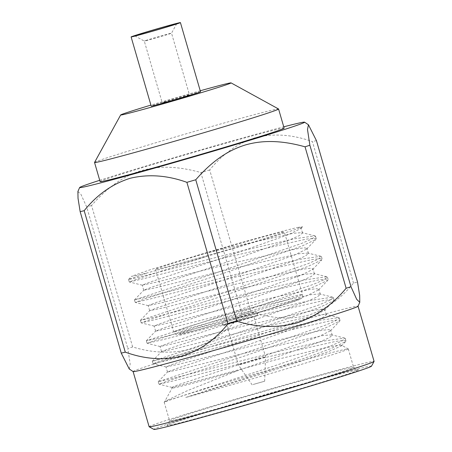 <?xml version="1.0" encoding="UTF-8"?>
<svg xmlns="http://www.w3.org/2000/svg" width="452" height="452" viewBox="0 0 452 452"><rect width="100%" height="100%" fill="white"/><g stroke="black" fill="none" stroke-linecap="round" stroke-linejoin="round"><path stroke-width="0.34" stroke-dasharray="2.26 1.69" d="M348.249 348.91A95.818 1.955 163.8 0 1 348.277 348.938A95.818 1.955 163.8 0 1 333.378 354.391A95.818 1.955 163.8 0 1 185.744 397.461L260.222 374.442L299.653 361.645L329.005 351.419L341.593 345.808L341.644 345.283L348.249 348.91A95.818 1.955 163.8 0 0 258.437 373.007A95.818 1.955 163.8 0 0 164.494 402.173L164.195 402.082L164.923 401.319L164.494 402.173C163.257 402.212 166.33 401.037 173.709 398.647L249.832 373.957C280.432 364.069 315.027 352.051 330.881 345.803L341.48 341.26L345.232 338.446L344.639 338.056L323.208 341.153L271.166 353.176L173.687 378.149L158.228 381.691L228.48 358.509L324.943 325.361L335.537 320.818L339.294 317.999L338.701 317.615L317.27 320.711L265.228 332.728L167.748 357.707L152.29 361.25L222.542 338.062L319.005 304.919L329.598 300.377L333.35 297.557L332.757 297.167L311.332 300.264L259.29 312.287L161.805 337.26L146.352 340.802L216.604 317.62L313.061 284.472L323.66 279.929L327.412 277.116L326.819 276.726L305.394 279.822L253.352 291.845L155.867 316.818L140.408 320.361L210.666 297.179L307.123 264.03L317.722 259.488L321.474 256.668L320.88 256.284L299.45 259.38L247.408 271.398L149.928 296.371L134.47 299.919L204.728 276.731L301.185 243.583L311.784 239.04L315.536 236.226L314.942 235.837L293.512 238.933L241.47 250.956L134.696 278.274L128.554 279.421L148.346 272.629L135.43 275.793L131.555 276.291L150.488 269.641L197.321 255.403L224.554 248.583L293.331 233.283L301.913 232.633L302.535 233.04L299.433 235.548L289.986 239.735L218.864 264.895L152.07 287.009L143.736 290.257L157.392 287.37L230.492 269.03L299.269 253.73L307.857 253.075L308.473 253.482L305.377 255.99L295.93 260.177L224.802 285.336L158.008 307.45L149.674 310.699L163.33 307.818L236.436 289.472L305.207 274.172L313.795 273.522L314.417 273.923L311.315 276.438L301.868 280.624L230.746 305.784L163.952 327.898L155.618 331.147L169.268 328.259L242.374 309.914L311.145 294.614L319.733 293.964L320.355 294.371L317.253 296.879L307.806 301.066L236.684 326.225L169.89 348.339L161.556 351.588L175.207 348.707L248.312 330.361L317.084 315.061L325.672 314.411L326.293 314.812L323.191 317.321L313.744 321.508L242.622 346.667L175.828 368.787L167.494 372.03L181.15 369.148L254.25 350.803L323.027 335.503L331.615 334.853L332.231 335.254L329.135 337.768L319.688 341.955L236.306 371.154L187.484 390.63L164.923 401.319M184.495 415.354A95.818 1.955 163.8 0 1 286.63 384.85A95.818 1.955 163.8 0 1 353.594 367.306A95.818 1.955 163.8 0 1 353.628 367.34A95.818 1.955 163.8 0 1 338.723 372.793A95.818 1.955 163.8 0 1 235.684 403.557A95.818 1.955 163.8 0 1 169.59 420.806A95.818 1.955 163.8 0 1 169.602 420.761A95.818 1.955 163.8 0 1 184.495 415.354M185.744 397.461L250.555 376.437C281.15 366.549 315.745 354.532 331.604 348.289L345.65 341.588L345.955 340.932L343.045 340.441L335.537 341.418L257.437 359.289L174.41 380.629L159.002 384.206L168.494 380.686L244.617 355.995L325.666 327.841L339.712 321.14L340.011 320.485L337.102 319.999L329.598 320.971L251.498 338.847L168.466 360.187L153.064 363.764L162.55 360.244L238.673 335.553L319.722 307.4L333.774 300.699L334.073 300.043L331.163 299.552L323.66 300.529L245.555 318.406L162.528 339.74L147.12 343.317L156.612 339.797L232.735 315.106L313.784 286.952L327.836 280.251L328.135 279.596L325.225 279.11L317.722 280.087L239.617 297.958L156.59 319.298L141.182 322.875L150.674 319.355L226.797 294.664L307.846 266.51L321.892 259.81L322.197 259.154L319.287 258.668L311.778 259.64L233.678 277.517L150.652 298.857L135.244 302.433L144.736 298.908L220.858 274.217L301.908 246.069L315.954 239.368L316.253 238.712L313.349 238.221L305.84 239.198L227.74 257.075L144.708 278.409L129.306 281.986L138.792 278.466L207.57 256.16L148.346 272.629M341.644 345.283L335.791 345.678L321.971 348.464L276.935 359.493L173.653 387.251A84.23 1.718 163.8 0 0 172.155 388.002L164.596 401.749M236.306 371.154A84.23 1.718 163.8 0 1 172.144 388.042A84.23 1.718 163.8 0 1 172.155 388.002M197.321 255.403C238.961 243.012 287.545 229.509 297.953 227.424L301.049 227.927L300.738 228.61L288.506 234.622L217.378 259.781L150.584 281.895L142.25 285.144L155.906 282.263L229.011 263.917L297.783 248.617L304.405 247.849L306.987 248.368L306.676 249.052L294.444 255.069L223.322 280.229L156.528 302.343L148.188 305.592L161.844 302.704L234.95 284.359L303.721 269.059L310.343 268.29L312.931 268.816L312.614 269.499L300.382 275.511L229.26 300.67L162.466 322.784L154.132 326.033L167.782 323.152L240.888 304.806L309.66 289.506L316.287 288.732L318.869 289.257L318.558 289.941L306.32 295.953L235.198 321.112L168.404 343.232L160.07 346.481L173.726 343.593L246.826 325.248L315.603 309.948L322.225 309.179L324.807 309.699L324.496 310.383L312.264 316.4L241.136 341.559L174.342 363.674L166.008 366.922L179.664 364.035L252.77 345.69L321.541 330.389L328.163 329.621L330.745 330.146L330.435 330.83L318.202 336.842L247.08 362.001L180.286 384.115L174.077 386.307L171.946 387.364L173.653 387.251M165.935 265.454A67.077 1.367 -16.2 0 0 155.505 269.273A67.077 1.367 -16.2 0 0 220.293 251.871A67.077 1.367 -16.2 0 0 284.325 231.842A67.077 1.367 -16.2 0 0 238.063 243.922A67.077 1.367 -16.2 0 0 165.935 265.454M297.953 227.424L302.512 226.757L294.111 229.944L272.742 236.763L207.57 256.16M182.478 419.885A99.655 2.034 -16.2 0 0 166.991 425.513A99.655 2.034 -16.2 0 0 234.78 407.879A99.655 2.034 -16.2 0 0 342.876 375.618A99.655 2.034 -16.2 0 0 358.346 369.917A99.655 2.034 -16.2 0 0 288.704 388.161A99.655 2.034 -16.2 0 0 182.478 419.885M371.465 366.199A113.294 2.311 -16.2 0 0 294.393 386.24A113.294 2.311 -16.2 0 0 171.506 422.919A113.294 2.311 -16.2 0 0 153.917 429.4M149.132 426.75A117.13 2.39 163.8 0 1 167.347 420.089A117.13 2.39 163.8 0 1 293.297 382.482A117.13 2.39 163.8 0 1 374.087 361.397M133.125 371.589A117.13 2.39 163.8 0 1 133.097 371.55A117.13 2.39 163.8 0 1 151.313 364.888A117.13 2.39 163.8 0 1 277.262 327.288A117.13 2.39 163.8 0 1 358.052 306.196A117.13 2.39 163.8 0 1 358.046 306.241M224.661 320.796A18.012 0.367 163.8 0 1 244.029 315.016A18.012 0.367 163.8 0 1 256.459 311.767A18.012 0.367 163.8 0 1 239.261 317.146A18.012 0.367 163.8 0 1 221.859 321.824A18.012 0.367 163.8 0 1 224.661 320.796M129.323 369.041L130.176 364.041L127.814 348.515A135.719 2.768 -16.2 0 1 130.17 347.746A135.719 2.768 -16.2 0 1 132.651 346.944C153.268 353.289 173.28 353.871 192.682 348.678C211.705 342.221 228.124 330.655 241.939 313.982A135.719 2.768 -16.2 0 1 250.792 311.422C270.369 318.496 289.286 319.846 307.529 315.462C325.4 309.818 340.729 299.021 353.515 283.071A135.719 2.768 -16.2 0 1 357.532 282.076M225.729 324.474A18.012 0.367 -16.2 0 0 222.926 325.502A18.012 0.367 -16.2 0 0 240.328 320.83A18.012 0.367 -16.2 0 0 257.527 315.451A18.012 0.367 -16.2 0 0 245.103 318.694A18.012 0.367 -16.2 0 0 225.729 324.474M250.792 311.422L209.694 169.969C222.587 153.957 237.916 143.154 255.679 137.577C273.788 133.193 292.704 134.538 312.422 141.617L353.515 283.071M132.651 346.944L91.558 205.496C105.898 189.122 121.498 176.811 140.815 170.799C160.217 165.082 179.936 166.709 200.841 172.534L241.939 313.982M77.913 191.439L80.981 194.405L86.722 207.067L127.814 348.515M228.814 323.626A14.181 0.288 -16.2 0 0 226.61 324.434A14.181 0.288 -16.2 0 0 240.306 320.75A14.181 0.288 -16.2 0 0 253.843 316.519A14.181 0.288 -16.2 0 0 244.063 319.072A14.181 0.288 -16.2 0 0 228.814 323.626M99.717 180.297A117.13 2.39 163.8 0 1 283.749 126.826M316.434 140.629A135.719 2.768 -16.2 0 0 312.422 141.617M209.694 169.969A135.719 2.768 -16.2 0 0 200.841 172.534M91.558 205.496A135.719 2.768 -16.2 0 0 86.722 207.067M240.577 364.103A14.181 0.288 -16.2 0 0 238.368 364.911L238.368 364.911A14.181 0.288 -16.2 0 0 252.069 361.233A14.181 0.288 -16.2 0 0 265.606 357.001A14.181 0.288 -16.2 0 0 265.606 356.995A14.181 0.288 -16.2 0 0 255.826 359.549A14.181 0.288 -16.2 0 0 240.577 364.103M284.133 128.148A95.818 1.955 -16.2 0 0 218.045 145.397A95.818 1.955 -16.2 0 0 115.006 176.161A95.818 1.955 -16.2 0 0 100.101 181.614M253.16 384.482L264.657 381.217L253.16 384.482M94.547 162.432A95.818 1.955 163.8 0 1 109.446 157.03A95.818 1.955 163.8 0 1 211.581 126.52A95.818 1.955 163.8 0 1 278.545 108.977M200.236 90.773A57.494 1.175 -16.2 0 0 150.911 105.101M200.53 91.784A25.679 0.525 -16.2 0 0 182.817 96.406A25.679 0.525 -16.2 0 0 155.2 104.649A25.679 0.525 -16.2 0 0 151.205 106.113M146.493 40.273A14.181 0.288 -16.2 0 0 144.29 41.081A14.181 0.288 -16.2 0 0 144.29 41.087A14.181 0.288 -16.2 0 0 157.985 37.403A14.181 0.288 -16.2 0 0 171.523 33.177A14.181 0.288 -16.2 0 0 171.523 33.166A14.181 0.288 -16.2 0 0 161.743 35.719A14.181 0.288 -16.2 0 0 146.493 40.273M164.455 102.095A14.181 0.288 163.8 0 1 179.704 97.542A14.181 0.288 163.8 0 1 189.484 94.988A14.181 0.288 163.8 0 1 175.947 99.225A14.181 0.288 163.8 0 1 162.251 102.903A14.181 0.288 163.8 0 1 164.455 102.095M184.111 328.016A67.077 1.367 -16.2 0 0 173.675 331.83A67.077 1.367 -16.2 0 0 238.47 314.428A67.077 1.367 -16.2 0 0 302.501 294.405A67.077 1.367 -16.2 0 0 256.239 306.479A67.077 1.367 -16.2 0 0 184.111 328.016M188.264 330.841C176.523 334.553 168.799 337.797 206.022 327.542L259.99 312.01L290.054 302.75C301.789 299.038 309.513 295.794 272.296 306.049L218.327 321.581L188.264 330.841M344.639 338.062L331.615 334.853M158.251 381.641L167.534 371.951M338.695 317.615L325.672 314.411M152.313 361.193L161.59 351.509M332.757 297.173L319.733 293.964M146.375 340.751L155.652 331.062M326.819 276.731L313.795 273.522M140.436 320.31L149.714 310.62M320.88 256.284L307.857 253.075M134.498 299.862L143.776 290.178M314.942 235.842L301.913 232.633M128.554 279.421L131.555 276.291M164.166 402.139L169.59 420.806M348.277 348.938L353.628 367.34M158.228 381.691L158.951 384.172M345.232 338.446L345.955 340.932M152.29 361.25L153.013 363.73M339.294 318.005L340.011 320.485M146.352 340.802L147.07 343.288M333.35 297.563L334.073 300.043M140.408 320.361L141.131 322.841M327.412 277.116L328.135 279.596M134.47 299.919L135.193 302.399M321.474 256.674L322.197 259.154M128.532 279.472L129.255 281.958M315.536 236.226L316.253 238.712M302.535 233.04L301.049 227.927M143.736 290.257L142.25 285.144M308.473 253.482L306.987 248.368M149.674 310.699L148.188 305.592M314.417 273.923L312.931 268.816M155.618 331.147L154.132 326.033M320.355 294.371L318.869 289.257M161.556 351.588L160.07 346.481M326.293 314.812L324.807 309.699M167.494 372.03L166.008 366.922M332.231 335.254L330.745 330.146M171.946 387.364L172.144 388.042M300.738 228.61L302.512 226.751M142.329 285.195L129.306 281.986M306.676 249.052L315.954 239.368M148.267 305.642L135.244 302.433M312.614 269.499L321.892 259.81M154.205 326.084L141.182 322.875M318.558 289.941L327.836 280.251M160.144 346.526L147.12 343.317M324.496 310.383L333.774 300.699M166.087 366.973L153.064 363.764M330.435 330.83L339.712 321.14M172.026 387.415L159.002 384.206M345.65 341.588L341.599 345.814M155.505 269.273L173.675 331.83C175.303 334.113 176.421 335.039 177.031 334.61L195.97 330.282L246.018 316.14L287.189 303.671L301.021 298.653C302.021 298.382 302.512 296.964 302.501 294.405L284.325 231.842M257.527 315.451L256.459 311.767M222.926 325.502L221.859 321.824M264.657 381.217L265.606 357.001L253.843 316.519M252.143 384.85L238.368 364.911L226.61 324.434M134.792 35.866L144.29 41.087L162.251 102.903M176.743 23.679L171.523 33.177L189.484 94.988M169.602 420.761L166.991 425.513M353.594 367.306L358.346 369.917"/><path stroke-width="0.68" d="M149.171 426.79L153.917 429.4A113.294 2.311 -16.2 0 0 263.324 399.975A113.294 2.311 -16.2 0 0 371.465 366.199L374.075 361.447A117.13 2.39 163.8 0 1 262.273 396.37A117.13 2.39 163.8 0 1 149.171 426.79A117.13 2.39 163.8 0 1 149.132 426.75L133.103 371.572M358.057 306.219L374.087 361.397A117.13 2.39 163.8 0 1 374.075 361.447M359.775 302.32L356.696 299.326L350.967 286.692L309.874 145.239L307.501 129.526L308.445 124.769L316.434 140.629L357.532 282.076L359.662 295.467L359.775 302.32L358.046 306.241A117.13 2.39 163.8 0 1 246.238 341.17A117.13 2.39 163.8 0 1 133.125 371.589L129.323 369.041M350.967 286.692A135.719 2.768 -16.2 0 1 346.13 288.257C332.226 305.021 315.75 316.603 296.704 323.01C277.296 328.141 257.341 327.547 236.848 321.225A135.719 2.768 -16.2 0 1 227.994 323.785C215.124 339.814 199.744 350.628 181.851 356.221C163.601 360.543 144.736 359.182 125.272 352.136A135.719 2.768 -16.2 0 1 121.255 353.125L129.244 368.996M121.255 353.125L80.157 211.677L78.026 198.298L77.913 191.439L79.648 187.512A117.13 2.39 163.8 0 1 99.717 180.297M227.994 323.785L186.896 182.337C167.308 175.286 148.442 173.924 130.317 178.246C112.537 183.766 97.157 194.58 84.174 210.688L125.272 352.136M346.13 288.257L305.038 146.81C284.263 141.03 264.595 139.357 245.176 145.024C225.853 150.991 210.18 163.296 195.75 179.772L236.848 321.225M309.874 145.239A135.719 2.768 163.8 0 1 307.518 146.007A135.719 2.768 163.8 0 1 305.038 146.81M283.749 126.826A117.13 2.39 163.8 0 1 304.563 122.17A117.13 2.39 163.8 0 1 286.376 128.865A117.13 2.39 163.8 0 1 159.505 166.732A117.13 2.39 163.8 0 1 79.648 187.512M80.157 211.677A135.719 2.768 -16.2 0 0 84.174 210.688M186.896 182.337A135.719 2.768 -16.2 0 0 195.75 179.772M94.541 162.477L100.101 181.614A95.818 1.955 -16.2 0 0 192.665 156.759A95.818 1.955 -16.2 0 0 284.133 128.148L278.573 109.011A95.818 1.955 163.8 0 1 187.105 137.623A95.818 1.955 163.8 0 1 94.541 162.477A95.818 1.955 163.8 0 1 94.547 162.432L120.661 114.961A57.494 1.175 -16.2 0 0 176.195 100.073A57.494 1.175 -16.2 0 0 231.057 82.885A57.494 1.175 -16.2 0 0 200.236 90.773M231.057 82.885L278.545 108.977A95.818 1.955 163.8 0 1 278.573 109.011M150.911 105.101A57.494 1.175 -16.2 0 0 129.6 111.717A57.494 1.175 -16.2 0 0 120.661 114.961M131.108 36.928L151.205 106.113A25.679 0.525 -16.2 0 0 176.014 99.451A25.679 0.525 -16.2 0 0 200.53 91.784L180.427 22.6A25.679 0.525 -16.2 0 0 162.714 27.222A25.679 0.525 -16.2 0 0 135.103 35.471A25.679 0.525 -16.2 0 0 131.108 36.928A25.679 0.525 -16.2 0 0 155.912 30.267A25.679 0.525 -16.2 0 0 180.427 22.6M138.188 34.618A21.849 0.446 163.8 0 1 161.884 27.544A21.849 0.446 163.8 0 1 176.743 23.679A21.849 0.446 163.8 0 1 155.889 30.194A21.849 0.446 163.8 0 1 134.792 35.866A21.849 0.446 163.8 0 1 138.188 34.618M304.563 122.17L308.45 124.769"/></g></svg>
